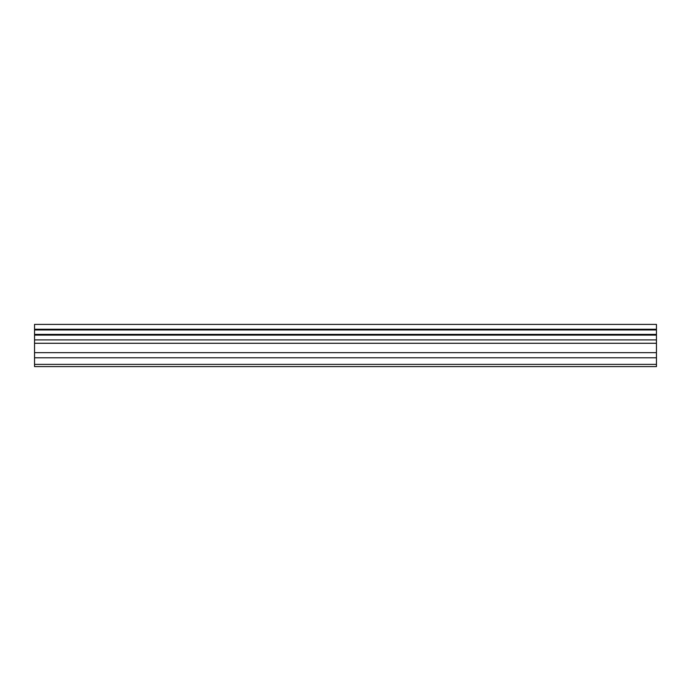 <?xml version="1.0" encoding="UTF-8"?>
<svg xmlns="http://www.w3.org/2000/svg" width="691" height="691" viewBox="0 0 691 691"><rect width="100%" height="100%" fill="white"/><g stroke="black" fill="none" stroke-linecap="round" stroke-linejoin="round"><path stroke-width="1.04" d="M34.55 357.783L34.55 324.399L656.45 324.399L656.45 366.601L34.55 366.601L34.55 357.783L656.45 357.783M656.45 334.392L34.55 334.392M34.55 329.952L656.45 329.952M656.45 329.253L34.55 329.253M656.45 364.382L34.55 364.382M34.55 352.652L656.45 352.652M34.55 343.28L656.45 343.28M34.55 339.903L656.45 339.903M34.55 335.1L656.45 335.1"/></g></svg>
